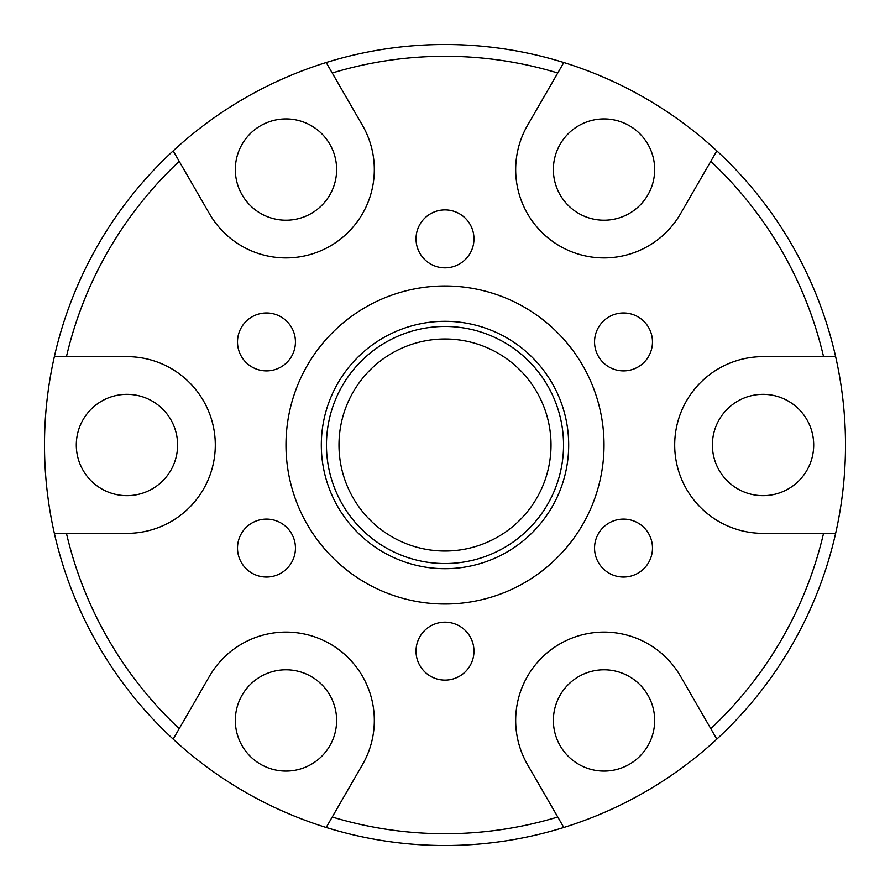 <?xml version="1.0" encoding="UTF-8"?>
<svg xmlns="http://www.w3.org/2000/svg" width="890" height="890" viewBox="0 0 890 890"><rect width="100%" height="100%" fill="white"/><g stroke="black" fill="none" stroke-linecap="round" stroke-linejoin="round"><path stroke-width="1.33" d="M326.196 62.534L362.486 125.401A88.344 88.344 0 0 1 330.146 246.074A88.344 88.344 0 0 1 209.473 213.745L173.172 150.877A400.5 400.5 0 0 1 716.828 150.877L680.527 213.745A88.344 88.344 0 0 1 559.855 246.074A88.344 88.344 0 0 1 527.514 125.401L563.804 62.534A400.5 400.5 0 0 0 480.333 46.069A400.5 400.5 0 0 1 563.804 62.534M311.3 213.433A50.652 50.652 0 0 0 311.3 125.701A50.652 50.652 0 0 0 235.327 169.567A50.652 50.652 0 0 0 311.3 213.433M578.7 213.433A50.652 50.652 0 0 0 654.673 169.567A50.652 50.652 0 0 0 578.7 125.701A50.652 50.652 0 0 0 578.7 213.433M835.632 533.355L763.042 533.355A88.344 88.344 0 0 1 674.698 445A88.344 88.344 0 0 1 763.042 356.656L835.632 356.656A400.5 400.5 0 0 1 563.804 827.477L527.514 764.61A88.344 88.344 0 0 1 559.855 643.926A88.344 88.344 0 0 1 680.527 676.267L716.828 739.134A400.5 400.5 0 0 0 835.632 533.355A400.5 400.5 0 0 1 716.828 739.134M712.389 445A50.652 50.652 0 0 0 788.373 488.866A50.652 50.652 0 0 0 788.373 401.134A50.652 50.652 0 0 0 712.389 445M578.7 676.578A50.652 50.652 0 0 0 578.7 764.299A50.652 50.652 0 0 0 654.673 720.433A50.652 50.652 0 0 0 578.7 676.578M173.172 739.134L209.473 676.267A88.344 88.344 0 0 1 330.146 643.926A88.344 88.344 0 0 1 362.486 764.61L326.196 827.477A400.5 400.5 0 0 1 54.368 356.656L126.959 356.656A88.344 88.344 0 0 1 215.302 445A88.344 88.344 0 0 1 126.959 533.355L54.368 533.355M311.3 676.578A50.652 50.652 0 0 0 235.327 720.433A50.652 50.652 0 0 0 311.3 764.299A50.652 50.652 0 0 0 311.3 676.578M326.196 827.477A400.5 400.5 0 0 0 563.804 827.477A400.5 400.5 0 0 1 480.333 843.943A400.5 400.5 0 0 0 563.804 827.477M835.632 356.656A400.5 400.5 0 0 0 716.828 150.877A400.5 400.5 0 0 1 835.632 356.656A400.5 400.5 0 0 0 716.828 150.877M173.172 150.877A400.5 400.5 0 0 0 54.368 356.656M177.611 445A50.652 50.652 0 0 0 101.627 401.134A50.652 50.652 0 0 0 101.627 488.866A50.652 50.652 0 0 0 177.611 445M638.008 367.014A28.97 28.97 0 0 1 594.553 341.938A28.97 28.97 0 0 1 638.008 316.851A28.97 28.97 0 0 1 638.008 367.014M609.038 573.16A28.97 28.97 0 0 1 609.038 522.986A28.97 28.97 0 0 1 652.492 548.073A28.97 28.97 0 0 1 609.038 573.16M416.031 651.146A28.97 28.97 0 0 1 459.485 626.059A28.97 28.97 0 0 1 459.485 676.233A28.97 28.97 0 0 1 416.031 651.146M251.992 522.986A28.97 28.97 0 0 1 295.447 548.073A28.97 28.97 0 0 1 251.992 573.16A28.97 28.97 0 0 1 251.992 522.986M280.962 316.851A28.97 28.97 0 0 1 280.962 367.014A28.97 28.97 0 0 1 237.508 341.938A28.97 28.97 0 0 1 280.962 316.851M473.97 238.865A28.97 28.97 0 0 1 430.515 263.952A28.97 28.97 0 0 1 430.515 213.778A28.97 28.97 0 0 1 473.97 238.865M285.979 445A159.021 159.021 0 0 0 524.51 582.716A159.021 159.021 0 0 0 524.51 307.284A159.021 159.021 0 0 0 285.979 445M321.312 445A123.688 123.688 0 0 0 506.844 552.123A123.688 123.688 0 0 0 506.844 337.889A123.688 123.688 0 0 0 321.312 445M326.463 445A118.537 118.537 0 0 0 504.274 547.662A118.537 118.537 0 0 0 504.274 342.35A118.537 118.537 0 0 0 326.463 445M338.99 445A106.01 106.01 0 0 0 498.011 536.815A106.01 106.01 0 0 0 498.011 353.197A106.01 106.01 0 0 0 338.99 445M179.213 728.665A388.719 388.719 0 0 1 66.45 533.355M557.763 817.009A388.719 388.719 0 0 1 332.237 817.009M823.55 533.355A388.719 388.719 0 0 1 710.787 728.665M710.787 161.346A388.719 388.719 0 0 1 823.55 356.656M66.45 356.656A388.719 388.719 0 0 1 179.213 161.346M332.237 73.002A388.719 388.719 0 0 1 557.763 73.002"/></g></svg>
